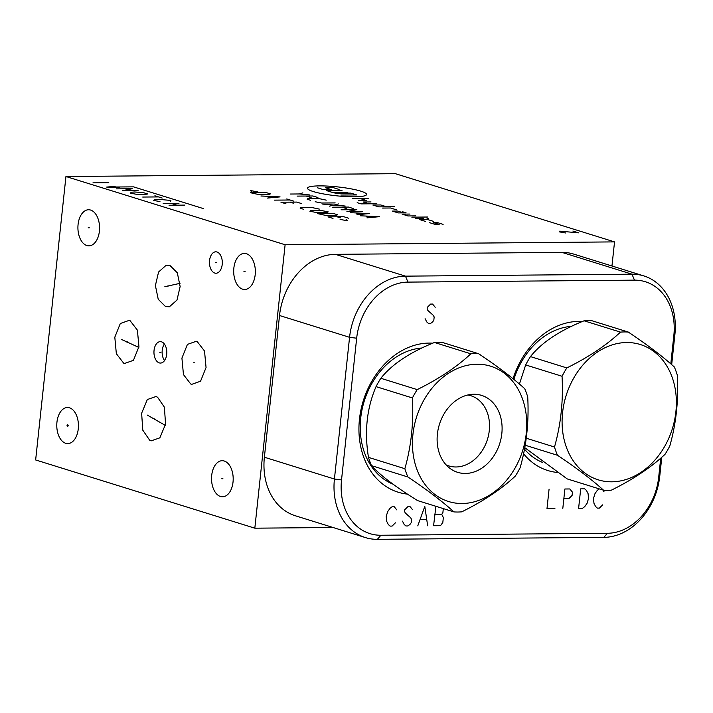 <?xml version="1.0" encoding="UTF-8"?>
<svg xmlns="http://www.w3.org/2000/svg" width="713" height="713" viewBox="0 0 713 713"><rect width="100%" height="100%" fill="white"/><g stroke="black" fill="none" stroke-linecap="round" stroke-linejoin="round"><path stroke-width="1.07" d="M254.826 528.181L285.111 244.755L614.535 241.894L395.358 173.669L65.944 176.521L35.65 459.956L254.826 528.181L333.033 527.504M611.959 265.994L614.535 241.894M661.78 457.247L659.757 476.204A61.79 48.52 -72.7 0 1 603.858 537.37L377.346 539.331A61.79 48.52 -72.7 0 1 365.466 537.593L295.432 515.793A61.79 48.52 -72.7 0 1 264.38 457.22L279.523 315.511A61.79 48.52 -72.7 0 1 335.431 254.345L561.942 252.384A61.79 48.52 -72.7 0 1 573.813 254.122L643.857 275.922A61.79 48.52 -72.7 0 1 674.899 334.495L671.682 364.637M365.466 537.593A61.79 48.52 -72.7 0 1 334.424 479.029L349.566 337.311A61.79 48.52 -72.7 0 1 405.465 276.145L631.976 274.184A61.79 48.52 -72.7 0 1 643.857 275.922M660.728 458.174L658.696 477.184A56.684 44.509 -72.7 0 1 607.414 533.288L380.902 535.249A56.684 44.509 -72.7 0 1 341.527 479.929L356.669 338.22A56.684 44.509 -72.7 0 1 407.952 282.107L634.463 280.147A56.684 44.509 -72.7 0 1 673.838 335.466L670.799 363.871M407.453 494.109A76.951 60.427 -72.7 0 1 359.459 419.262A76.951 60.427 -72.7 0 1 432.738 343.194M557.085 472.425A76.951 60.427 -72.7 0 1 523.565 453.753M513.039 378.737A76.951 60.427 -72.7 0 1 582.369 321.51M542.638 462.47A70.935 55.703 -72.7 0 1 524.483 449.172M571.568 326.331A70.935 55.703 107.3 0 0 513.877 379.414M65.712 443.29A18.039 10.829 89.5 0 1 56.808 423.932A18.039 10.829 89.5 0 1 67.45 407.515A18.039 10.829 89.5 0 1 69.509 407.818A18.039 10.829 89.5 0 1 78.403 427.176A18.039 10.829 89.5 0 1 67.762 443.593A18.039 10.829 89.5 0 1 65.712 443.29M65.944 176.521L285.111 244.755M220.469 496.48A18.039 10.829 89.5 0 1 211.565 477.131A18.039 10.829 89.5 0 1 222.206 460.705A18.039 10.829 89.5 0 1 224.256 461.017A18.039 10.829 89.5 0 1 233.16 480.366A18.039 10.829 89.5 0 1 222.518 496.792A18.039 10.829 89.5 0 1 220.469 496.48M242.625 289.175A18.039 10.829 89.5 0 1 233.721 269.817A18.039 10.829 89.5 0 1 244.363 253.4A18.039 10.829 89.5 0 1 246.413 253.703A18.039 10.829 89.5 0 1 255.316 273.061A18.039 10.829 89.5 0 1 244.675 289.487A18.039 10.829 89.5 0 1 242.625 289.175M86.843 245.539A18.039 10.829 89.5 0 1 77.949 226.181A18.039 10.829 89.5 0 1 88.59 209.756A18.039 10.829 89.5 0 1 90.64 210.068A18.039 10.829 89.5 0 1 99.544 229.426A18.039 10.829 89.5 0 1 88.902 245.842A18.039 10.829 89.5 0 1 86.843 245.539M214.756 273.052A10.713 6.435 89.5 0 1 209.47 261.564A10.713 6.435 89.5 0 1 215.789 251.814A10.713 6.435 89.5 0 1 217.002 252.001A10.713 6.435 89.5 0 1 222.287 263.489A10.713 6.435 89.5 0 1 215.968 273.239A10.713 6.435 89.5 0 1 214.756 273.052M159.257 362.881A10.713 6.435 89.5 0 1 153.972 351.393A10.713 6.435 89.5 0 1 160.291 341.643A10.713 6.435 89.5 0 1 161.503 341.821A10.713 6.435 89.5 0 1 166.789 353.309A10.713 6.435 89.5 0 1 160.478 363.06A10.713 6.435 89.5 0 1 159.257 362.881M155.96 396.526L157.573 397.23L164.391 407.176L165.559 424.128L159.864 437.818L151.227 440.848L149.623 440.135L142.796 430.189L141.629 413.246L147.324 399.547L155.96 396.526M165.576 306.599L158.233 299.291L155.398 285.548L158.571 272.01L166.129 265.307L169.97 265.486L177.314 272.794L180.139 286.528L176.976 300.075L169.418 306.768L165.576 306.599M129.178 320.378L130.14 320.752L137.404 330.155L138.937 346.643L133.438 360.323L124.57 363.461L123.599 363.095L116.344 353.684L114.811 337.196L120.31 323.515L129.178 320.378M196.289 341.269L197.26 341.643L204.524 351.046L206.057 367.534L200.558 381.214L191.69 384.36L190.719 383.986L183.455 374.575L181.922 358.095L187.421 344.406L196.289 341.269M164.543 360.591A10.713 6.435 89.5 0 1 164.391 344.04M421.936 348.015A70.935 55.703 107.3 0 0 360.716 418.112A70.935 55.703 -72.7 0 0 393.006 484.154M519.42 384.049L525.668 364.94A80.578 63.27 -72.7 0 1 530.463 356.598L566.835 367.926A80.578 63.27 107.3 0 0 562.049 376.268C563.377 401.045 560.855 424.627 554.491 447.015A80.578 63.27 107.3 0 0 557.504 455.286C576.701 468.129 592.057 479.778 603.572 490.223A80.578 63.27 107.3 0 0 607.458 490.339A80.578 63.27 107.3 0 0 611.371 490.161C633.091 479.421 650.969 467.487 664.997 454.35A80.578 63.27 107.3 0 0 669.792 446.008C676.156 423.629 678.678 400.046 677.35 375.27A80.578 63.27 107.3 0 0 674.338 366.99C662.823 356.545 647.466 344.896 628.269 332.053A80.578 63.27 107.3 0 0 624.383 331.937A80.578 63.27 107.3 0 0 620.462 332.115C606.433 345.252 588.564 357.186 566.835 367.926M628.269 332.053L591.888 320.725A80.578 63.27 107.3 0 0 588.002 320.618A80.578 63.27 -72.7 0 0 584.09 320.797C559.5 330.636 541.622 342.579 530.463 356.598M524.759 447.666L567.192 478.904L603.572 490.223M525.668 364.94L562.049 376.268M526.239 438.219L554.491 447.015M584.09 320.797L620.462 332.115M611.799 481.81A70.854 55.641 107.3 0 0 675.897 411.677A70.854 55.641 107.3 0 0 626.682 342.525A70.854 55.641 107.3 0 0 562.575 412.667A70.854 55.641 107.3 0 0 611.799 481.81M525.187 445.224L557.504 455.286M453.94 511.907L417.56 500.588C395.492 486.845 380.136 475.206 371.491 465.642A80.578 63.27 -72.7 0 1 368.478 457.372C364.281 431.704 366.803 408.121 376.045 386.624A80.578 63.27 -72.7 0 1 380.831 378.282L417.212 389.61A80.578 63.27 107.3 0 0 412.417 397.952C413.745 422.729 411.223 446.311 404.859 468.699A80.578 63.27 107.3 0 0 407.872 476.97C427.069 489.813 442.425 501.462 453.94 511.907A80.578 63.27 107.3 0 0 457.826 512.023A80.578 63.27 107.3 0 0 461.739 511.845C483.467 501.105 501.337 489.171 515.365 476.034A80.578 63.27 107.3 0 0 520.16 467.692C526.524 445.313 529.046 421.731 527.718 396.954A80.578 63.27 107.3 0 0 524.706 388.674C513.2 378.229 497.843 366.58 478.637 353.737A80.578 63.27 107.3 0 0 474.751 353.63A80.578 63.27 107.3 0 0 470.838 353.808C456.801 366.937 438.932 378.87 417.212 389.61M478.637 353.737L442.265 342.409A80.578 63.27 107.3 0 0 438.379 342.302A80.578 63.27 -72.7 0 0 434.458 342.481C409.868 352.329 391.99 364.263 380.831 378.282M376.045 386.624L412.417 397.952M368.478 457.372L404.859 468.699M434.458 342.481L470.838 353.808M462.167 503.503A70.854 55.641 107.3 0 0 526.265 433.361A70.854 55.641 107.3 0 0 477.05 364.218A70.854 55.641 107.3 0 0 412.943 434.351A70.854 55.641 107.3 0 0 462.167 503.503M371.491 465.642L407.872 476.97M465.375 473.459A40.285 31.639 107.3 0 0 501.827 433.575A40.285 31.639 107.3 0 0 473.842 394.253A40.285 31.639 107.3 0 0 472.995 394.28A40.285 31.639 107.3 0 0 439.395 424.458A40.285 31.639 107.3 0 0 449.93 468.361A40.285 31.639 107.3 0 0 465.375 473.459M446.071 464.84A36.782 28.885 107.3 0 0 455.999 466.979A36.782 28.885 107.3 0 0 488.94 433.112A36.782 28.885 107.3 0 0 467.817 394.993M313.31 191.556A29.661 4.483 6.1 0 0 354.566 196.806A29.661 4.483 6.1 0 0 360.751 191.137A29.661 4.483 6.1 0 0 319.495 185.888A29.661 4.483 6.1 0 0 313.31 191.556M396.357 209.809L390.51 207.991L382.605 208.062M386.615 206.779L380.769 204.961L372.863 205.032L378.71 206.85L394.521 206.717M357.168 202.67L361.063 203.882L376.874 203.749M371.027 201.931L363.122 202.002L368.969 203.82M358.345 200.513L366.259 200.442L360.413 198.624M352.507 198.695L368.318 198.553M403.46 212.866L397.613 211.048L392.346 211.093L398.193 212.911L406.098 212.848L402.203 211.636M409.993 214.06L402.087 214.132L407.934 215.95L415.839 215.879M411.829 217.162L427.64 217.019M415.724 218.374L423.629 218.303M426.855 218.044L428.317 218.499M433.37 221.333L427.524 219.515L419.618 219.586L425.465 221.404M443.112 224.372L437.265 222.545L433.317 222.581L439.163 224.399L435.206 224.435L429.36 222.616M347.864 192.189L332.044 192.323L326.206 190.505L342.017 190.371M334.967 193.232L350.778 193.098L356.625 194.916L340.814 195.05M339.094 189.462L333.247 187.635L325.342 187.706L331.189 189.524L323.283 189.596L317.437 187.777M290.405 194.034L299.442 193.954L302.882 192.858M299.442 193.954L309.558 194.934M317.909 197.537L312.9 195.977L297.089 196.111M311.135 197.599L306.127 196.039M326.26 200.139L318.987 198.597L307.695 198.695L307.107 199.23L310.449 200.273M315.182 201.743L321.616 203.027L335.163 202.911M322.695 204.087L345.19 206.03M338.506 203.945L329.37 206.164M353.532 208.624L348.523 207.064L332.713 207.207M346.759 208.686L341.75 207.126M341.064 209.8L356.874 209.667L346.91 211.618L362.721 211.485M356.928 214.738L369.396 213.561L350.243 212.661M355.876 212.973L360.332 214.355M366.945 217.857L379.423 216.681L360.27 215.781M365.894 216.092L370.35 217.474M257.892 191.913L250.432 190.549L251.876 191.966M250.334 192.688L258.436 194.489L269.728 194.391L270.325 193.856L266.145 192.555L250.334 192.688M267.589 198.062L280.066 196.886L260.913 195.986M266.537 196.289L270.993 197.679M274.273 200.139L290.084 200.005M286.742 198.963L293.417 201.048M301.768 203.642L296.76 202.082L280.949 202.225L285.958 203.784M293.328 203.178L289.986 202.144M319.308 209.105L312.036 207.563L300.743 207.661L300.155 208.196L303.488 209.239M310.485 210.691L309.897 211.235L316.331 212.51L327.624 212.412L328.212 211.877L321.777 210.593L310.485 210.691M317.41 213.57L325.511 215.371L336.803 215.273L337.392 214.729L333.221 213.437L317.41 213.57M348.809 218.285L343.8 216.725L327.98 216.859L332.998 218.419M340.359 217.822L337.017 216.788M340.101 219.426L347.561 220.789L346.126 219.381M108.795 182.697L92.984 182.831M572.878 231.039L578.724 232.857L559.705 231.146L559.259 231.859L565.552 232.973M115.114 186.334L106.62 187.082L119.312 187.644M203.642 208.677L133.5 186.851L106.62 187.082M138.072 190.549L122.262 190.683L132.235 188.731L116.424 188.865M136.593 194.301L143.322 194.711L147.716 193.972L143.331 192.608L134.552 191.984L131.335 192.243L130.301 193.187L136.593 194.301M154.881 195.781L162.19 198.054M158.536 196.913L142.725 197.055M170.505 201.485L170.951 200.781L169.489 200.326L157.929 199.257L154.712 199.515L153.678 200.46L159.97 201.574M178.99 203.285L163.179 203.419M184.836 205.103L169.026 205.237M171.084 203.348L176.931 205.175M68.1 425.706A0.82 0.499 -90.5 0 0 67.12 425.403A0.82 0.499 -90.5 0 0 68.1 425.706M68.19 425.545L67.031 425.563M222.937 478.744L221.788 478.753M245.094 271.439L243.944 271.448M89.321 227.795L88.162 227.803M216.458 262.518L215.299 262.527M160.96 352.347L159.801 352.356M154.168 418.683L153.019 418.691M147.288 415.073L165.345 425.403M168.357 286.038L167.19 286.047M164.846 286.688L180.032 283.337M127.458 341.919L126.29 341.928M121.513 339.45L138.821 347.427M194.578 362.81L193.401 362.819M549.072 489.136L546.996 508.574L554.901 508.503M563.84 498.717L568.787 498.672L572.093 495.41L572.441 492.166L569.821 488.958L564.883 488.993L562.807 508.431M580.694 488.86L578.617 508.298L582.574 508.262L584.722 506.622L587.04 503.369L588.555 498.503L588.082 493.654L586.451 490.428L584.651 488.824L580.694 488.86M604.071 491.89L602.984 490.045M599.241 488.877L597.325 490.33L594.999 493.592L593.492 498.458L593.965 503.307L595.596 506.533L597.396 508.128L599.375 508.119L602.681 504.849M396.776 509.875L394.155 506.658L392.186 506.676L390.029 508.316L387.712 511.569L386.205 516.435L386.669 521.283L388.3 524.51L390.1 526.114L392.079 526.096L395.394 522.825M412.586 509.733L409.966 506.524L407.996 506.542L404.681 509.804L404.512 511.426L405.323 513.03L410.733 517.843L411.553 519.456L411.205 522.691L410.046 524.322L407.889 525.953L405.92 525.971L404.111 524.367L402.48 521.15M427.657 525.784L424.796 506.39L417.773 525.873M420.447 519.376L426.374 519.322M435.901 506.292L433.584 525.731L440.509 525.677L442.826 522.415L443.352 517.558L441.721 514.34L442.88 512.709L443.317 508.601M434.796 514.394L441.721 514.34M435.215 307.276L432.595 304.068L430.616 304.086L427.31 307.348L427.132 308.97L427.952 310.574L433.361 315.387L434.172 316.991L433.825 320.235L432.666 321.866L430.518 323.497L428.54 323.515L426.739 321.911L425.108 318.693M407.952 282.107L405.465 276.145L335.431 254.345M356.669 338.22L349.566 337.311L279.523 315.511M634.463 280.147L631.976 274.184L561.942 252.384M673.838 335.466L674.899 334.495M658.696 477.184L659.757 476.204M607.414 533.288L603.858 537.37M380.902 535.249L377.346 539.331M341.527 479.929L334.424 479.029L264.38 457.22M540.962 461.757L542.174 462.131M391.339 483.441L392.551 483.815"/></g></svg>
